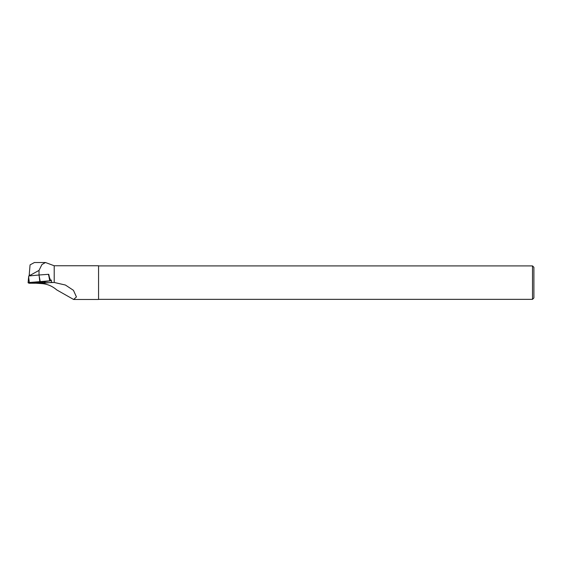 <?xml version="1.0" encoding="UTF-8"?>
<svg xmlns="http://www.w3.org/2000/svg" width="562" height="562" viewBox="0 0 562 562"><rect width="100%" height="100%" fill="white"/><g stroke="black" fill="none" stroke-linecap="round" stroke-linejoin="round"><path stroke-width="0.84" d="M29.126 283.241L35.223 283.227L50.383 280.782L29.294 282.503L28.1 282.686L29.126 283.241M33.917 282.391L32.35 282.77L35.652 282.735L43.028 281.695L33.917 282.391M29.294 282.503L28.634 276.918L28.1 282.686L28.739 275.97L39.003 275.001L48.346 274.326L50.383 280.782M39.003 275.001L40.183 281.478M39.031 274.951L39.031 270.385L41.918 264.569L45.473 262.517L54.212 265.763L54.212 282.468L35.877 283.136M49.505 277.853L48.782 274.319L48.374 274.397M49.639 277.832L50.404 280.129L51.325 280.066L51.528 282.328M54.212 265.763L98.561 265.763L98.561 299.483L73.629 299.483L56.811 289.957C52.097 285.918 46.808 283.782 40.935 283.557L35.539 283.185M54.212 282.468L65.396 285.025L73.439 290.315L76.446 296.933L73.629 299.483M50.229 280.262L51.325 280.066M39.031 270.385L29.779 275.52L29.273 274.207L30.06 264.892L34.415 262.517L45.473 262.517M532.502 299.349L532.502 265.903L533.9 267.294L533.9 297.951L532.502 299.349L98.561 299.349M29.266 275.921L29.273 274.207M50.18 280.838L29.301 282.503C26.681 282.918 29.428 282.967 29.027 283.227L35.223 283.227L50.18 280.838M49.744 280.782L48.711 275.232M39.811 281.506L39.15 275.921M52.126 282.342L40.935 283.557M44.222 282.841L44.138 281.955M44.995 281.801L45.093 282.798M98.561 265.903L532.502 265.903"/></g></svg>
